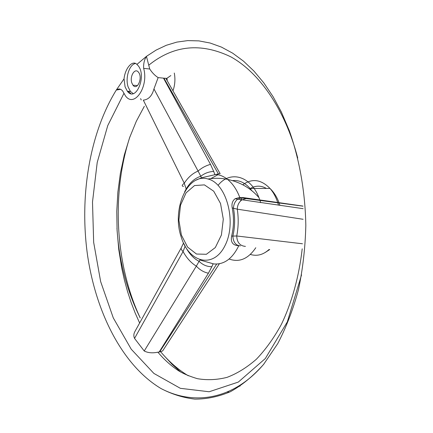 <?xml version="1.0" encoding="UTF-8"?>
<svg xmlns="http://www.w3.org/2000/svg" width="433" height="433" viewBox="0 0 433 433"><rect width="100%" height="100%" fill="white"/><g stroke="black" fill="none" stroke-linecap="round" stroke-linejoin="round"><path stroke-width="0.65" d="M129.976 136.639C111.249 193.643 115.113 264.476 140.227 317.952C126.68 290.446 118.929 260.52 116.975 228.18M163.652 355.179L171.939 364.169L180.788 372.093M227.298 391.984L229.485 392.141M120.558 89.312L116.293 90.048C89.469 133.645 79.434 196.138 87.401 254.247C95.661 312.161 122.36 365.452 161.016 388.542C171.879 394.219 183.17 397.748 194.888 399.123C206.747 399.156 218.578 396.682 230.394 391.703C242.047 385.224 253.094 376.147 263.535 364.483L277.737 343.623C286.159 327.527 293.065 309.568 298.44 289.747C302.802 269.131 305.265 247.741 305.822 225.577C305.26 192.252 299.528 159.588 289.325 130.685L281.38 112.05L273.082 96.689L263.903 83.006L253.998 71.136L243.519 61.161L232.624 53.145L221.458 47.105L210.162 43.035L198.882 40.886L187.727 40.605L176.816 42.109L166.24 45.308L156.091 50.098L146.446 56.36L149.731 68.993C152.167 72.749 154.971 75.618 158.142 77.61L163.512 78.146L210.503 164.356C205.827 165.644 201.691 167.88 198.087 171.067L153.953 88.917L158.142 77.61M136.909 64.414C132.514 59.651 125.094 68.198 124.038 78.849L116.293 90.048C118.555 88.402 120.677 88.711 122.647 90.984L125.456 95.866C134.154 108.272 148.984 86.735 143.648 68.382C143.393 63.732 144.324 59.727 146.446 56.36L136.909 64.414L138.073 65.61C147.139 76.051 135.643 102.74 127.329 91.195L125.061 86.762L124.038 78.849M160.703 351.802C169.022 361.679 178.223 369.668 188.295 375.774M238.15 386.42L240.109 386.095M167.057 78.833L167.176 80.625M172.978 90.778C174.997 84.982 175.43 79.066 174.288 73.025M219.385 263.751L162.646 350.936L159.582 351.959L216.592 264.206M159.16 352.013L157.893 352.186C152.53 353.306 147.972 352.906 144.227 350.99L196.338 266.138C199.792 269.894 203.819 272.254 208.414 273.218L159.16 352.013L159.582 351.959M144.227 350.99L134.544 338.406C133.494 336.127 133.629 333.805 134.955 331.456L181.238 247.865C180.88 248.742 181.492 249.976 183.072 251.557L134.544 338.406M123.892 93.474L107.747 125.608L97.214 162.462L92.5 202.011L93.663 242.339L100.651 281.596L113.284 317.892L131.231 349.215L153.899 373.435L180.355 388.32L209.161 391.757L238.329 382.068L265.321 358.535L287.296 321.925L301.541 274.901M297.731 158.023C285.06 109.311 259.113 72.316 230.632 56.745C200.766 42.423 173.481 45.238 148.768 65.188M163.934 78.178L165.844 78.303L220.159 173.703L218.373 173.904L163.934 78.178L163.512 78.146M165.844 78.303L166.754 78.416L170.84 75.564M130.836 93.609L128.888 91.774L127.751 91.688M127.47 91.368L128.184 91.266M218.108 185.319C229.815 170.369 250.48 175.495 258.902 197.502L259.805 199.932M259.924 200.279L260.666 202.66M255.789 247.725C248.206 258.918 239.314 262.685 229.106 259.021M217.934 174.732L210.811 178.618M218.373 173.904L201.377 177.822L196.209 180.106M302.992 206.076L243.319 197.61L238.946 197.6L302.997 206.178M243.319 197.61L245.235 197.876M181.324 237.398L181.248 237.16C171.484 209.42 187.462 172.513 207.997 179.008C226.578 183.213 236.981 222.183 225.095 245.414C213.713 269.007 189.059 262.961 181.324 237.398M185.108 246.215L183.072 251.557C186.704 258.122 191.126 262.983 196.338 266.138L199.846 260L213.783 263.941C224.099 264.769 232.429 258.696 238.772 245.722L237.928 245.646C232.629 245.143 230.529 241.966 231.633 236.115L236.732 235.98L302.461 243.774M303.089 219.282L237.295 209.177L232.218 207.937C234.058 217.545 233.863 226.935 231.633 236.115M232.218 207.937C231.471 203.932 232.418 200.88 235.043 198.774L238.946 197.6M181.384 235.059L178.878 220.17L180.529 205.188L186.066 192.858L194.541 185.557L204.408 184.88L213.723 191.213L220.521 203.478L223.298 219.195L221.415 235.011L215.32 247.552L206.379 254.279L196.49 254.036L187.613 247.124L181.384 235.059M232.483 180.615C238.881 179.884 244.764 182.51 250.122 188.496L251.887 190.736M153.953 88.917C152.064 95.888 148.524 99.628 143.328 100.137L184.263 183.197L186.147 188.977L184.62 191.879M210.503 164.356L213.702 171.436C208.809 171.684 204.511 173.292 200.815 176.263L198.087 171.067C192.739 173.249 188.133 177.292 184.263 183.197C181.838 185.2 181.584 186.255 183.495 186.369M149.731 68.993L143.648 68.382M133.18 93.604L130.43 91.444L128.163 87.022C125.05 78.162 129.251 64.436 135.497 63.489M131.838 82.968C129.445 76.414 134.939 67.375 138.473 72.208C143.085 77.475 137.277 91.06 132.991 85.204L131.838 82.968M183.614 243.27L185.145 246.09M186.109 247.914C189.681 254.29 194.054 258.793 199.234 261.429C202.79 264.936 206.996 266.701 211.851 266.712L208.414 273.218M245.435 246.393C239.909 245.906 237.003 242.437 236.732 235.98C238.464 227.211 238.653 218.275 237.295 209.177C237.381 205.247 238.87 202.184 241.76 199.986L246.48 198.449M240.407 245.863C235.823 245.533 233.306 242.312 232.857 236.207C234.995 227.038 235.189 217.658 233.441 208.084C233.712 204.084 235.189 201.08 237.869 199.056L241.43 197.859M215.537 174.407C219.672 174.71 223.644 176.345 227.444 179.311L227.541 179.386C232.721 183.576 236.824 189.649 239.844 197.605M242.789 184.788C252.022 178.169 261.077 179.376 269.965 188.415C273.277 192.182 275.853 196.869 277.688 202.471M277.77 202.72L278.484 205.177M269.104 249.457C263.28 254.793 257.034 256.455 250.355 254.442M240.439 201.112L241.923 197.908M249.581 188.977L250.193 188.582M250.334 188.496C255.573 185.416 260.926 185.394 266.398 188.425M213.112 263.832L211.851 266.712M213.702 171.436L214.855 174.58M201.377 177.822L200.815 176.263C194.996 178.109 190.109 182.347 186.147 188.977L186.228 189.237M139.643 323.013L135.166 312.999L131.123 302.467L127.529 291.469L124.412 280.059L121.749 268.108L118.766 249.527L117.089 230.513L116.775 211.309L117.863 192.171L120.369 173.335L124.293 155.068L129.624 137.629L136.319 121.272L144.335 106.274M157.893 352.186C164.183 359.666 171.1 365.874 178.645 370.81C183.273 373.679 189.497 376.299 197.334 378.664C207.012 380.336 216.906 379.909 227.006 377.37C237.095 373.565 246.886 367.514 256.379 359.222C265.543 349.669 273.867 338.081 281.342 324.458C291.782 302.759 298.997 276.806 302.212 248.823M258.945 197.61C250.869 188.268 240.402 182.196 227.541 179.386M207.997 179.002C214.449 177.974 220.933 178.071 227.444 179.311M161.016 388.542C194.092 405.9 233.636 399.854 264.011 363.899M250.122 188.496L269.965 188.415C273.878 192.198 276.898 196.945 279.009 202.66M279.096 202.898L279.907 205.377M269.721 249.538L265.434 252.347M127.329 91.195L130.43 91.444M132.991 85.204L137.483 85.588M181.238 247.865L183.511 243.043M303.138 208.668L235.038 198.758M140.579 98.616L141.234 99.953"/></g></svg>
